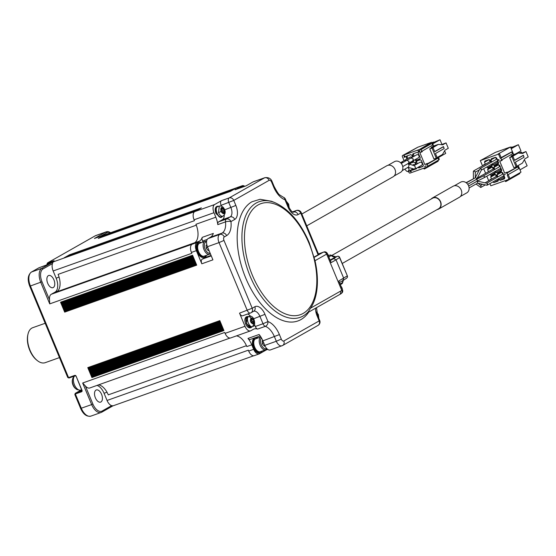 <?xml version="1.0" encoding="UTF-8"?>
<svg xmlns="http://www.w3.org/2000/svg" width="556" height="556" viewBox="0 0 556 556"><rect width="100%" height="100%" fill="white"/><g stroke="black" fill="none" stroke-linecap="round" stroke-linejoin="round"><path stroke-width="0.83" d="M73.733 376.329A67.422 36.821 70.4 0 0 74.066 376.69M68.027 377.656L68.993 378.01M81.85 390.423A0.584 0.486 60.4 0 1 81.593 391.077L81.537 391.778A1.175 0.98 -119.6 0 0 82.017 390.368L76.102 376.162A1.175 0.98 -119.6 0 0 74.726 375.411L68.555 377.607L67.693 377.371L69.034 377.997L75.171 375.807M43.027 268.937L41.888 268.312A11.725 6.401 70.4 0 0 40.748 282.295L49.734 303.882L49.526 299.858L41.992 281.76A10.752 5.873 -109.6 0 1 43.027 268.937L52.472 263.579L53.14 261.918L41.888 268.312L31.553 271.988A11.725 6.401 70.4 0 0 30.413 285.979L29.718 286.152L67.693 377.371M74.9 394.26L75.428 393.273L75.366 393.975L81.537 391.778M29.718 286.152C27.286 279.71 27.835 275.011 31.379 272.072A1.564 1.307 -119.6 0 1 31.553 271.988L38.656 267.95M79.035 391.222A1.564 1.307 60.4 0 1 79.195 391.111L75.255 393.349L74.845 394.551L75.366 393.975L81.322 408.271A11.725 6.401 70.4 0 0 90.878 416.117C86.68 416.882 83.261 414.324 80.627 408.445L91.657 404.594A11.725 6.401 70.4 0 0 101.213 412.441A11.725 6.401 70.4 0 0 101.776 412.184L112.854 405.894M113.035 405.797L111.61 405.651L102.172 411.009A10.752 5.873 -109.6 0 1 92.894 404.052L85.36 385.954L82.67 383.008L91.657 404.594L92.894 404.052M39.066 267.735L46.669 264.913L54.078 260.701L47.545 262.905L47.017 263.898M110.561 232.7A11.725 6.401 70.4 0 0 106.231 231.831A11.725 6.401 70.4 0 0 105.675 232.088L95.34 235.765A1.564 1.307 -119.6 0 0 95.166 235.848L95.896 235.515A11.725 6.401 70.4 0 0 95.34 235.765L47.545 262.905L95.166 235.848A1.564 1.307 -119.6 0 0 95.006 235.952M100.615 236.237L106.821 232.714A10.752 5.873 -109.6 0 1 110.387 232.762M106.821 232.714L105.675 232.088L94.416 238.482L236.849 187.754M59.464 357.598L45.168 362.686A18.563 10.14 -109.6 0 1 37.433 360.67A18.563 10.14 -109.6 0 1 27.995 334.142A18.563 10.14 -109.6 0 1 31.831 328.109A18.563 10.14 -109.6 0 1 32.721 327.699L45.175 323.272M37.433 360.67L36.745 360.135A17.59 9.605 -109.6 0 1 27.8 335.004L27.995 334.142M48.358 275.651A6.45 3.524 70.4 0 0 47.614 283.06A6.45 3.524 70.4 0 0 52.987 287.66A6.45 3.524 70.4 0 0 54.141 280.405A6.45 3.524 70.4 0 0 48.664 275.512A6.45 3.524 70.4 0 0 48.358 275.651M95.993 390.103A6.45 3.524 70.4 0 0 95.257 397.512A6.45 3.524 70.4 0 0 100.629 402.113A6.45 3.524 70.4 0 0 101.783 394.857A6.45 3.524 70.4 0 0 96.306 389.964A6.45 3.524 70.4 0 0 95.993 390.103M82.67 383.008L224.728 332.453L225.104 333.357A6.839 3.732 70.4 0 0 230.677 337.937L250.575 330.855A6.839 3.732 70.4 0 0 250.902 330.702L253.251 329.367A15.637 8.542 -109.6 0 1 253.995 329.027A15.637 8.542 -109.6 0 1 257.588 329.089A3.906 2.134 70.4 0 1 255.294 326.49L254.502 324.579M242.909 315.676A3.906 2.134 70.4 0 1 242.722 315.759A3.906 2.134 70.4 0 1 239.532 313.146L245.001 326.275A6.839 3.732 70.4 0 0 250.575 330.855M242.722 315.759L250.436 313.014A3.906 3.906 0 0 0 251.055 312.736L251.055 312.736A3.906 3.26 -119.6 0 1 250.617 312.931A3.906 2.134 -109.6 0 1 250.436 313.014A3.906 2.134 -109.6 0 1 247.246 310.401L219.022 242.597L207.457 246.718L212.92 259.847L201.814 263.794L196.351 250.666A6.839 3.732 -109.6 0 1 197.012 242.506L199.361 241.179A15.637 8.542 70.4 0 0 202.224 237.363A3.906 2.134 70.4 0 0 202.565 241.075L202.968 242.055M49.526 299.858A7.819 4.267 -109.6 0 1 51.263 294.277L192.077 244.265A6.839 3.732 70.4 0 0 191.417 252.424L191.785 253.321L49.734 303.882M64.677 312.131L60.548 302.207L64.677 312.131L196.713 265.149L192.578 255.218L60.548 302.207M87.772 367.613L219.808 320.624L223.936 330.563L91.907 377.545L87.778 367.62L91.907 377.545M266.31 349.912L259.555 353.748A6.839 3.732 -109.6 0 1 259.228 353.901A6.839 3.732 -109.6 0 1 253.654 349.321L251.778 344.824A15.637 8.542 70.4 0 0 247.983 338.437A3.906 2.134 70.4 0 0 250.221 339.459A3.906 2.134 70.4 0 0 250.409 339.375M53.14 261.918L194.732 211.627A6.839 3.732 70.4 0 0 194.065 219.787L194.44 220.69L53.154 270.967L56.149 278.16L59.082 277.117M221.434 206.13L221.093 205.324A3.906 2.134 70.4 0 1 221.476 200.66L214.63 204.545A6.839 3.732 70.4 0 0 213.963 212.705L215.832 217.201A15.637 8.542 -109.6 0 1 217.792 224.631A3.906 2.134 70.4 0 1 218.654 221.83L222.435 219.683A7.819 4.267 70.4 0 0 224.242 215.248M221.476 200.66L229.183 197.915A3.906 3.26 60.4 0 1 233.77 200.417L235.862 205.449A11.725 6.401 -109.6 0 1 234.729 219.439L230.948 221.58A3.906 3.26 -119.6 0 0 226.368 219.085L230.149 216.937A7.819 4.267 70.4 0 0 230.907 207.61L228.808 202.579A3.906 2.134 -109.6 0 1 229.183 197.915L264.552 177.837L252.98 181.951L246.134 185.836L235.028 189.791L241.881 185.906A6.839 3.732 -109.6 0 1 242.207 185.753A6.839 3.732 -109.6 0 1 244.786 186.302M242.207 185.753L237.266 187.511A6.839 3.732 70.4 0 0 236.939 187.657L94.416 238.482M103.451 235.473L235.487 188.484L230.309 191.431L98.294 238.406L103.367 235.64M69.34 254.85L201.369 207.861L196.185 210.8L64.155 257.789L69.25 255.016M111.61 405.651A7.819 4.267 -109.6 0 1 107.058 400.459L104.062 393.266A11.725 6.401 70.4 0 0 97.022 385.405M85.36 385.954A7.819 4.267 70.4 0 0 89.815 387.97L230.08 338.048M51.263 294.277L55.016 292.15A11.725 6.401 70.4 0 0 56.149 278.16M52.472 263.579A7.819 4.267 70.4 0 0 53.154 270.967M256.615 337.186A7.819 4.267 -109.6 0 1 257.942 338.006M265.275 349.912A3.906 2.134 70.4 0 0 266.213 349.946A3.906 2.134 70.4 0 0 266.4 349.856M262.189 351.01A7.819 4.267 -109.6 0 1 260.569 352.622L259.798 352.9A7.819 4.267 -109.6 0 1 253.286 347.319A7.819 4.267 -109.6 0 1 254.182 338.34A7.819 4.267 -109.6 0 1 254.558 338.173L255.329 337.895A7.819 4.267 -109.6 0 1 257.602 338.124M107.058 400.459L248.344 350.176L248.713 351.072A6.839 3.732 70.4 0 0 254.294 355.652L259.228 353.901M247.983 338.437L259.089 334.49A15.637 8.542 -109.6 0 1 260.312 336.102A15.637 8.542 -109.6 0 1 262.884 340.87L264.753 345.366A6.839 3.732 -109.6 0 0 270.334 349.946L282.663 345.478L318.025 325.399A3.906 3.26 -119.6 0 0 319.179 320.902L283.817 340.981A3.906 3.26 60.4 0 1 282.663 345.478A3.906 3.26 60.4 0 1 282.226 345.679A6.839 3.732 -109.6 0 1 281.899 345.825A6.839 3.732 -109.6 0 1 276.325 341.252L281.287 339.084L279.411 334.587A19.543 10.675 70.4 0 0 267.971 321.583A3.906 3.009 108.5 0 1 265.295 326.344A3.906 2.134 -109.6 0 1 263.009 323.745L255.294 326.49M236.446 335.88A15.637 8.542 -109.6 0 1 246.843 346.576L251.778 344.824M260.569 352.622A7.819 4.267 -109.6 0 1 254.057 347.041A7.819 4.267 -109.6 0 1 254.954 338.069A7.819 4.267 -109.6 0 1 255.329 337.895M318.025 325.399A3.906 3.906 0 0 0 319.707 320.499L319.179 320.902L317.087 315.864A11.725 6.401 -109.6 0 1 315.516 308.226M308.795 312.041A64.003 34.952 -109.6 0 1 249.651 286.486A64.003 34.952 -109.6 0 1 251.958 201.758L260.111 199.291L271.46 201.258L274.803 202.599A61.355 33.506 -109.6 0 0 256.107 203.079A61.355 33.506 -109.6 0 0 252.612 281.739A61.355 33.506 -109.6 0 0 308.42 311.645L308.385 312.236M318.108 254.808L318.63 254.398L301.269 212.677L300.74 213.08L318.108 254.808L314.133 257.06M246.454 345.686L108.267 394.864A14.658 8.006 70.4 0 0 98.6 384.842M250.589 316.308A7.819 4.267 70.4 0 0 247.622 314.015M252.229 326.671L251.187 327.56L246.412 323.634L247.26 316.51L246.204 316.913C244.633 318.206 244.438 320.534 245.641 323.905C247.17 327.088 248.859 328.353 250.7 327.706M206.366 255.364A7.819 4.267 -109.6 0 1 204.823 257.643L202.196 259.131A3.906 2.134 70.4 0 0 201.814 263.794M206.067 255.475A7.819 4.267 -109.6 0 1 204.448 257.087L203.677 257.358A7.819 4.267 -109.6 0 1 197.165 251.778A7.819 4.267 -109.6 0 1 198.061 242.805A7.819 4.267 -109.6 0 1 198.436 242.631L199.208 242.353A7.819 4.267 -109.6 0 1 201.48 242.583M239.532 313.146L252.209 308.239L223.985 240.435L219.022 242.597A6.839 3.732 -109.6 0 1 219.69 234.437A3.906 3.26 60.4 0 1 224.27 236.939A2.933 1.598 70.4 0 0 223.985 240.435M207.457 246.718A6.839 3.732 -109.6 0 1 208.118 238.559L219.69 234.437L222.032 233.11A3.906 3.26 60.4 0 1 226.612 235.605A19.543 10.675 70.4 0 0 230.948 221.58A3.906 1.286 173.6 0 0 225.5 221.886A3.906 2.134 -109.6 0 1 226.368 219.085L218.654 221.83M202.224 237.363L213.33 233.416A15.637 8.542 -109.6 0 1 212.712 234.82A15.637 8.542 -109.6 0 1 210.467 237.224L208.118 238.559M292.456 211.899L296.16 210.585A3.906 2.134 -109.6 0 1 296.348 210.495L292.435 211.885M341.773 290.434L340.369 291.233A2.933 2.446 60.4 0 1 339.501 294.604L340.911 293.804A2.933 2.446 -119.6 0 0 341.773 290.434L326.65 254.106A2.933 2.446 -119.6 0 0 323.217 252.229L318.435 253.932M255.656 338.819A6.839 3.732 70.4 0 0 254.433 346.513A6.839 3.732 70.4 0 0 260.243 351.705L265.692 349.766A6.839 3.732 -109.6 0 1 259.958 344.783A6.839 3.732 -109.6 0 1 260.882 336.971L255.656 338.819M274.803 202.599C289.176 209.23 300.678 222.636 309.31 242.812L315.023 260.708A60.382 32.971 -109.6 0 1 310.547 308.163L308.42 311.638M293.22 212.225A7.819 4.267 70.4 0 0 293.533 212.072L296.16 210.585A3.906 3.26 60.4 0 1 300.74 213.08L298.113 214.574A11.725 6.401 -109.6 0 1 287.994 206.978L284.978 199.736L285.506 199.333A3.906 3.906 0 0 0 283.136 197.13L279.793 194.982C278.966 194.857 277.055 191.973 274.059 186.323L273.538 186.726A19.543 10.675 70.4 0 0 284.978 199.736A3.906 3.009 -71.5 0 0 283.136 197.13M221.093 205.324L233.77 200.417L269.132 180.332A3.906 3.26 -119.6 0 0 264.552 177.837A6.839 3.732 -109.6 0 1 264.885 177.684M254.836 306.745A3.906 3.26 -119.6 0 1 253.682 311.242L251.055 312.736A3.906 3.26 -119.6 0 0 252.209 308.239L254.836 306.745A11.725 6.401 -109.6 0 1 264.955 314.342L267.971 321.583L263.009 323.745L259.993 316.503A7.819 4.267 70.4 0 0 253.654 311.256M247.26 316.51L248.629 316.545M215.832 217.201L195.941 224.283A15.637 8.542 -109.6 0 1 194.419 242.93L199.361 241.179M204.448 257.087A7.819 4.267 -109.6 0 1 197.936 251.507A7.819 4.267 -109.6 0 1 198.833 242.527A7.819 4.267 -109.6 0 1 199.208 242.353M220.322 321.875L88.293 368.864M220.836 323.112L88.807 370.101M221.357 324.356L89.328 371.345M221.872 325.594L89.843 372.583M222.386 326.838L90.357 373.827M222.907 328.075L90.878 375.064M223.422 329.319L91.392 376.308M64.162 310.894L196.192 263.905M63.648 309.65L195.677 262.661M63.127 308.413L195.163 261.424M62.613 307.169L194.642 260.18M62.098 305.932L194.127 258.943M61.577 304.688L193.613 257.699M61.063 303.444L193.092 256.462M266.922 348.709A6.839 3.732 -109.6 0 1 266.018 349.613A6.839 3.732 -109.6 0 1 265.692 349.766M252.98 181.951A6.839 3.732 -109.6 0 1 253.307 181.798L264.878 177.684C268.604 177.197 271.043 178.58 272.19 181.826L271.662 182.229A2.933 1.598 70.4 0 0 269.132 180.332M235.417 189.652A3.906 2.134 70.4 0 0 235.216 189.707A3.906 2.134 70.4 0 0 235.028 189.791M240.255 187.914A7.819 4.267 -109.6 0 1 241.255 186.92A7.819 4.267 -109.6 0 1 241.631 186.753L242.402 186.475A7.819 4.267 -109.6 0 1 244.202 186.51M217.57 206.186L216.52 206.589C214.943 207.875 214.755 210.21 215.95 213.58L220.732 217.507L221.781 217.104C218.293 219.502 213.518 208.041 217.292 206.311L218.939 206.213M196.198 210.8L64.155 257.789M196.831 210.432L64.802 257.421L196.845 210.432M198.138 209.695L66.011 256.851M67.394 255.955L199.423 208.966L67.311 256.114M66.762 256.309L198.784 209.327L66.748 256.323M200.077 208.59L67.957 255.753M68.708 255.211L200.73 208.222L68.687 255.218M98.94 238.044L230.955 191.062L98.94 238.044M232.255 190.319L100.219 237.315L232.248 190.326M101.512 236.578L233.541 189.589L101.421 236.745M102.804 235.841L234.84 188.852L102.721 236.008M102.172 236.203L234.187 189.221L102.172 236.203M251.027 327.102C247.573 328.679 243.743 317.928 247.42 316.976L248.963 316.427L250.999 317.789C253.988 318.685 254.863 320.784 253.619 324.085L252.827 326.435L251.027 327.102M194.788 242.701L56.691 291.851A14.658 8.006 70.4 0 0 58.109 274.365L196.296 225.187M204.983 241.339L199.535 243.278A6.839 3.732 70.4 0 0 198.311 250.971A6.839 3.732 70.4 0 0 204.121 256.163L209.57 254.224A6.839 3.732 -109.6 0 1 203.76 249.032A6.839 3.732 -109.6 0 1 204.983 241.339A6.839 3.732 -109.6 0 1 206.603 241.38M266.609 348.376A5.928 3.239 -109.6 0 1 266.394 348.522A5.928 3.239 -109.6 0 1 261.459 345.088A5.928 3.239 -109.6 0 1 261.445 337.916M241.026 187.636A7.819 4.267 -109.6 0 1 242.027 186.649A7.819 4.267 -109.6 0 1 242.402 186.475M222.546 216.34L221.781 217.104M200.07 208.597L68.04 255.586M198.131 209.702L66.094 256.684M65.469 257.046L197.491 210.064L65.448 257.053M99.573 237.683L231.602 190.694M100.865 236.946L232.894 189.957L100.879 236.939M210.37 253.717A6.839 3.732 -109.6 0 1 209.897 254.078A6.839 3.732 -109.6 0 1 209.57 254.224M264.997 345.901L264.434 346.221L262.495 343.99L262.182 340.828L262.738 340.515M317.031 314.501L317.462 314.258L318.011 315.572L317.58 315.822M221.594 216.652L221.337 216.77C217.882 218.355 214.053 207.603 217.737 206.644L219.279 206.095L218.501 212.621C219.905 215.54 221.448 216.701 223.137 216.103L221.337 216.77M210.099 253.063A5.928 3.239 -109.6 0 1 204.823 248.24A5.928 3.239 -109.6 0 1 206.554 241.839M262.766 344.296L262.661 343.24L263.718 342.864M264.204 345.964L264.906 345.714M252.653 322.779L251.722 322.084L251.291 322.327L250.742 321.014L251.173 320.763L250.937 318.657L251.625 318.268L251.965 319.095L252.897 319.79L253.327 319.547L253.877 320.868L253.446 321.111L253.682 323.217L252.994 323.606L252.653 322.779M251.256 322.244L251.778 322.063L251.263 322.251M208.952 250.318L208.305 250.686L206.373 248.449L206.061 245.286L206.846 244.842M287.341 204.17L287.772 203.927L288.321 205.247L287.89 205.491M251.785 320.096L252.334 321.417L253.877 320.868M252.334 321.417L251.66 322.105M252.938 323.481L253.682 323.217M206.644 248.761L206.54 247.698L207.694 247.288M208.083 250.422L208.882 250.137M221.49 210.439L221.246 208.333L221.934 207.944L223.206 209.459L223.637 209.216L224.186 210.536L223.755 210.78L223.992 212.885L223.303 213.275L222.039 211.76L221.608 212.003L221.059 210.682L221.49 210.439M222.087 211.732L221.573 211.919L222.087 211.732M222.094 209.765L222.643 211.085L224.186 210.536M222.643 211.085L221.976 211.773M223.255 213.15L223.992 212.885M74.511 376.051A7.819 4.267 70.4 0 0 74.594 385.176A7.819 4.267 70.4 0 0 80.808 390.041L81.489 389.798M73.927 376.982A6.839 3.732 70.4 0 0 72.565 379.178A6.839 3.732 70.4 0 0 76.04 388.95A6.839 3.732 70.4 0 0 78.479 389.791M72.565 379.178L72.377 379.977A5.928 3.239 70.4 0 0 75.394 388.442L76.04 388.95M342.823 280.585L343.691 278.195L336.046 259.826L331.167 262.599L327.512 253.807A2.933 2.446 -119.6 0 0 324.078 251.931L323.383 252.181M343.128 280.433L346.596 278.188A1.953 1.786 57.1 0 0 347.208 275.915L338.812 280.968L342.482 289.773A2.933 2.446 60.4 0 1 341.62 293.151L341.613 293.151M330.313 260.535L333.676 258.623L336.046 259.826L339.695 257.428A1.953 1.953 0 0 0 337.235 256.337A1.953 1.07 -109.6 0 1 337.416 256.302M330.118 260.069L335.72 256.886L337.138 256.379L333.676 258.623M328.589 255.732L329.555 255.183A1.953 1.626 60.4 0 1 331.244 255.586L328.867 256.941M340.07 283.984L342.496 282.608A1.953 1.626 60.4 0 1 341.752 283.859L340.348 284.651M342.357 289.467A4.691 3.913 -119.6 0 0 341.057 286.347M335.873 256.823L337.235 256.337A1.953 1.07 -109.6 0 0 337.138 256.379A1.953 1.786 -122.9 0 1 339.563 257.553L347.34 275.797L339.695 257.428M335.81 256.844L335.72 256.886A5.664 4.726 60.4 0 1 331.244 255.586A1.953 0.41 131.4 0 1 331.598 255.517A1.953 1.953 0 0 0 329.652 255.141A1.953 1.07 70.4 0 0 329.555 255.183L329.652 255.141A1.953 1.07 70.4 0 1 329.903 255.107M343.212 280.384A5.664 4.726 -119.6 0 0 342.496 282.608A1.953 0.681 4.6 0 0 342.732 282.316L343.351 280.293M328.881 257.094A4.691 3.913 -119.6 0 0 327.581 253.981M306.745 225.84L393.12 176.787A6.352 5.296 -119.6 0 0 395.406 170.81A6.352 5.296 -119.6 0 0 390.743 165.417A6.352 5.296 -119.6 0 0 386.844 165.744L301.825 214.018M342.211 263.481L438.566 208.771A6.06 5.053 -119.6 0 0 440.171 201.397A6.06 5.053 -119.6 0 0 433.249 197.929A6.06 5.053 -119.6 0 0 432.582 198.235L331.64 255.551M437.183 209.556A6.352 5.296 -119.6 0 0 438.712 209.028A6.352 5.296 -119.6 0 0 441.13 204.01A6.352 5.296 -119.6 0 0 437.996 198.478A6.352 5.296 -119.6 0 0 432.436 197.978A6.352 5.296 -119.6 0 0 431.199 199.02M394.155 175.974L400.528 172.36A6.158 5.136 -119.6 0 0 402.746 166.564A6.158 5.136 -119.6 0 0 398.221 161.33A6.158 5.136 -119.6 0 0 394.447 161.65L388.074 165.271M438.712 209.028L459.346 197.304A6.352 5.296 -119.6 0 0 461.765 192.293A6.352 5.296 -119.6 0 0 458.637 186.76A6.352 5.296 -119.6 0 0 453.07 186.26L432.436 197.978M402.224 170.622L408.431 167.099L409.112 165.021L407.895 163.645M460.382 196.49L466.755 192.876A6.158 5.136 -119.6 0 0 469.097 188.018A6.158 5.136 -119.6 0 0 466.067 182.653A6.158 5.136 -119.6 0 0 460.674 182.166L454.301 185.787M404.81 169.149L406.624 171.213L407.944 171.637L412.851 168.906M407.944 171.637L409.202 169.295L407.868 167.419M408.062 167.307L414.686 169.239L421.608 165.313A1.717 1.432 -119.6 0 0 419.912 162.317L414.012 165.667M414.686 169.239L415.422 167.134L414.415 165.806L408.104 163.693M402.746 166.571L408.535 163.283L409.014 161.323L406.867 160.274L401.258 163.457M403.093 162.415L401.411 162.227M415.207 164.986A1.717 1.432 -119.6 0 0 413.435 164.625L412.489 165.16M412.795 160.976L413.289 159.009L411.127 157.967L416.75 154.776A1.717 1.432 -119.6 0 1 418.446 157.765L408.528 163.29M406.373 160.552L404.636 160.281L400.556 162.713M410.516 163.249L410.293 164.423M412.413 169.156L413.365 169.677L414.338 169.33M414.845 169.149L416.666 168.503M416.903 160.976L416.583 161.928L417.354 163.77M418.814 166.897L419.752 167.405L423.053 166.23M412.045 157.445A1.717 1.432 -119.6 0 0 410.272 157.084L404.636 160.281M409.459 164.145L409.654 163.554L413.824 162.074L414.964 162.699L415.784 164.659M416.826 168.023L416.59 168.725L412.427 170.212L411.475 169.691M412.427 170.212L413.365 169.677M416.416 164.305L415.645 162.456L416.041 161.282L420.204 159.801L421.351 160.427L423.373 165.285L422.977 166.452L418.814 167.94L417.876 167.425M415.645 162.456L416.583 161.928M418.814 167.94L419.752 167.405M477.048 181.207L477.368 180.095L476.311 179.442L467.735 184.3M477.667 183.077L477.194 181.166L468.652 186.003M467.728 184.286L476.52 179.289L476.624 178.295L475.338 177.76L466.352 182.861M474.483 178.247L466.102 182.681M408.514 171.373L408.959 172.436A0.98 0.813 -119.6 0 0 410.106 173.062L423.679 168.232L423.867 168.676A0.486 0.41 -119.6 0 0 424.638 168.405L424.45 167.954L426.827 167.106A0.98 0.813 -119.6 0 0 427.314 166.32L427.925 166.098L427.182 164.298L426.563 164.52L426.334 163.978L424.798 164.527L419.856 152.657L421.399 152.108L421.17 151.573L421.789 151.35L421.038 149.55L420.426 149.772A0.98 0.813 -119.6 0 0 419.495 149.481L402.766 155.437A0.98 0.813 -119.6 0 0 402.37 156.611L404.045 160.635M403.962 155.84L405.512 156.577L404.622 156.889L404.782 157.265L403.969 157.126L404.337 156.736L403.962 155.84M418.592 152.177L418.029 150.829L419.613 151.559L419.224 150.447L419.697 150.669L419.71 151.781L418.32 151.072L418.744 152.094M426.028 165.792L424.582 166.564L426.028 165.792M409.967 170.546L410.411 171.602L410.536 170.907L411.28 171.165L411.099 170.282L411.294 171.456L410.245 171.748L409.772 170.657M406.881 159.009L406.158 157.285L406.554 156.111L410.724 154.631L411.864 155.256L412.642 157.112M413.782 160.413L413.49 161.282L409.8 162.595M413.268 156.75L412.545 155.013L412.941 153.838L417.104 152.358L418.251 152.983L420.273 157.834L419.877 159.009L415.714 160.489L414.658 159.919M478.111 178.545L477.208 178.142M477.131 181.166L484.255 177.635L484.478 176.572L483.331 175.96M476.019 184.022L480.745 187.469L481.01 185.69L478.077 183.251M477.583 183.139L486.834 185.211L487.584 184.008L486.945 183.271L477.486 181.152M481.287 170.115L481.385 169.121L479.904 168.788L475.213 177.83M475.331 177.6L475.269 171.776L473.698 170.873L490.656 161.24M473.747 170.845L473.483 171.929M433.784 145.999L431.206 147.326L434.903 146.006L429.746 148.939L432.061 148.111L438.323 144.393L433.555 146.026L432.54 143.01A0.98 0.813 -119.6 0 0 431.393 142.385L417.82 147.215A0.98 0.813 -119.6 0 0 417.612 147.333M426.563 164.52L427.501 163.985L427.272 163.45L424.798 164.527M438.684 159.892L438.1 158.071L437.662 158.182L427.39 163.721M438.552 159.162L439.129 158.835L438.302 156.855M421.399 152.108L422.338 151.579L422.157 151.142M421.789 151.35L432.54 145.144M421.038 149.55L431.824 143.427L432.575 145.227M431.824 143.427L430.073 143.948L421.114 149.036M420.426 149.772L421.365 149.237A0.98 0.813 60.4 0 0 420.426 148.952L419.495 149.481M431.393 142.385L420.426 148.952M403.03 155.284A0.98 0.813 60.4 0 1 403.239 155.166L417.709 147.264M424.492 168.968L438.003 161.296A0.486 0.41 -119.6 0 0 438.142 160.733L438.017 160.427M427.036 166.995L427.766 166.578A0.98 0.813 -119.6 0 0 428.245 165.917M438.712 159.975L427.925 166.098M437.968 158.175L427.182 164.298M427.272 163.45L426.334 163.978M404.427 156.959L405.498 156.542M403.969 157.126L404.615 156.855M404.163 155.77L405.345 156.34L404.455 155.923L404.532 156.667L405.157 156.444M418.32 151.072L419.62 151.642M426.111 165.98L424.582 166.564M406.158 157.285L407.096 156.75L407.812 158.474M407.416 155.805L407.096 156.75M410.877 162.011L413.567 161.059M414.206 156.222L413.483 154.478L413.803 153.532M412.545 155.013L413.483 154.478M419.954 158.787L415.714 160.489M416.652 159.961L415.596 159.384M439.129 158.835A0.98 0.813 60.4 0 1 438.733 160.01L428.238 165.966L438.837 159.961M437.134 157.522L442.513 154.464L444.967 150.183L448.296 148.292L446.051 142.899L442.722 144.789L438.323 144.393M429.746 148.939L433.937 159.009L436.252 158.189L437.19 157.654L435.466 153.519L444.174 148.57L443.431 146.77L434.722 151.719L432.999 147.583M403.336 155.138A0.98 0.535 70.4 0 0 403.288 155.145A0.98 0.535 70.4 0 0 403.239 155.166L402.766 155.437M492.345 167.106L493.144 169.031M494.374 171.887L495.299 172.395M498.732 164.833L499.531 166.758M500.275 168.537L500.713 169.587L501.686 170.122M496.244 176.474L495.445 174.549M498.398 179.838L497.474 179.331M504.785 177.566L503.812 177.03L503.375 175.988M502.631 174.202L501.832 172.277M495.632 157.39L496.432 159.315M497.175 161.094L497.613 162.143L498.586 162.672M489.245 159.662L490.044 161.587M491.275 164.444L492.199 164.944M436.252 158.189L432.061 148.111M434.667 151.586L443.473 146.589L444.174 148.57M495.313 172.575L490.781 175.147L494.944 173.667L495.34 172.492L494.951 171.561M494.214 169.782L493.318 167.634L492.171 167.015L488.008 168.496L487.612 169.67L492.234 167.043M487.612 169.67L488.453 171.693M490.781 175.147L489.683 174.549M501.7 170.303L497.168 172.874L501.331 171.394L501.727 170.219L499.705 165.361L498.558 164.743L494.395 166.223L493.999 167.398L498.621 164.771M493.999 167.398L494.84 169.42M495.584 171.206L496.022 172.249L500.713 169.587M497.168 172.874L496.022 172.249M498.412 180.019L493.881 182.597L492.783 182M498.051 179.004L498.44 179.935L498.044 181.11L493.881 182.597M495.333 174.487L490.712 177.114L491.108 175.939L495.271 174.459L496.418 175.084L497.314 177.225M491.553 179.136L490.712 177.114M504.799 177.746L500.268 180.325L499.121 179.699L498.683 178.65M501.72 172.214L497.099 174.841L497.495 173.667L501.658 172.186L502.805 172.812L504.827 177.663L504.431 178.837L500.268 180.325M497.94 176.871L497.099 174.841M503.812 177.03L499.121 179.699M492.484 163.756L492.922 164.805L494.069 165.431L498.6 162.852M494.069 165.431L498.232 163.951L498.628 162.776L496.605 157.918L495.459 157.292L491.295 158.773L490.899 159.947L495.521 157.327M490.899 159.947L491.74 161.977M497.613 162.143L492.922 164.805M486.583 167.106L487.681 167.703L492.213 165.125M487.681 167.703L491.845 166.223L492.241 165.049L491.851 164.117M491.115 162.331L490.218 160.191L489.072 159.565L484.908 161.045L484.512 162.22L489.134 159.6M484.512 162.22L485.36 164.249M446.051 142.899L441.394 144.671M438.552 157.459L445.69 153.4L444.612 150.801M441.95 144.4L440.011 139.751L432.485 142.899M432.867 143.809L440.011 139.751M433.701 142.204L432.179 142.538M432.373 142.732L433.624 142.023M489.919 183.626L490.809 185.773L505.154 180.665L505.529 181.569L506.301 181.291L505.925 180.394L509.011 179.296L507.239 175.029L507.85 174.813L507.107 173.013L506.488 173.236L506.238 172.638L504.695 173.187L499.754 161.316L502.235 160.239L502.033 159.753M513.688 154.658L510.498 146.992L495.382 152.372L480.328 160.594L498.53 154.116L500.303 158.377L500.921 158.161L501.672 159.954L501.053 160.177L501.297 160.767M480.328 160.594L482.518 165.862M483.72 168.732L485.617 173.305M486.82 176.182L488.717 180.749M505.161 174.292L504.049 174.945L505.161 174.292M490.267 179.873L490.072 179.407L490.899 179.512M485.04 164.43L483.852 164.555L483.637 165.222M484.54 164.708L484.888 164.513M499.246 160.093L498.69 159.725L498.197 160.26L498.023 159.482L498.086 160.357L499.163 160.128M513.64 154.547L511.11 155.986L515.28 154.401L509.65 157.598L511.965 156.778L518.227 153.053L513.64 154.547M500.303 158.377L501.241 157.848L499.469 153.581L497.926 154.13L510.498 146.992M512.423 153.755L511.84 151.934L511.409 152.038L501.13 157.584M504.695 173.187L507.176 172.11L507.426 172.701L506.488 173.236M507.315 172.436L517.587 166.897L518.025 166.786L518.769 168.586L507.85 174.813M509.838 178.497L520.979 172.172L518.206 165.521M512.458 153.831L501.672 159.954M511.708 152.031L500.921 158.161M498.53 154.116L499.469 153.581M506.301 181.291L519.804 173.618L519.54 172.986M508.219 174.605L509.949 178.761L509.011 179.296M507.107 173.013L518.025 166.786M506.238 172.638L507.176 172.11M505.237 174.487L504.049 174.945M490.705 179.623L490.274 179.338M483.588 165.097L484.38 164.576M484.749 164.347L484.283 164.52M498.683 160.288L498.19 160.413M517.038 166.181L522.418 163.123L524.871 158.842L528.2 156.952L525.955 151.559L522.626 153.449L518.227 153.053M509.65 157.598L513.841 167.669L516.156 166.849L517.094 166.314L515.37 162.178L524.079 157.23L523.328 155.437L514.62 160.378L512.903 156.243M490.448 179.769L490.892 179.512M519.624 153.178L521.465 152.135L521.848 153.06M515.315 154.088L520.944 150.891L518.366 144.692L511.221 148.744M518.366 144.692L510.846 147.833M510.769 147.646L511.979 146.965L510.672 147.423M524.391 159.676L527.144 165.785L520.006 169.837M511.965 156.778L516.156 166.849M524.079 157.23L523.37 155.249L514.571 160.246M518.748 153.102L521.465 152.135M521.299 153.331L525.955 151.559M80.307 390.159A8.305 4.538 -109.6 0 1 79.369 391.035L81.662 390.215M41.992 281.76L30.413 285.979L68.555 377.607L69.034 377.997L75.234 375.786M74.726 375.411L75.922 376.162M76.102 376.162L81.836 390.375M82.017 390.368L81.662 391.049M81.704 391.014L75.428 393.273L79.369 391.035A1.564 1.307 60.4 0 0 79.195 391.111L80.029 390.18M45.238 265.539L38.83 267.839L31.379 272.072A1.564 1.307 -119.6 0 0 31.108 272.287M46.669 264.913A0.584 0.486 -119.6 0 0 46.6 264.941L45.175 265.56M53.918 261.348L54.071 260.695A0.584 0.486 -119.6 0 0 54.015 260.729L46.6 264.941A0.584 0.486 -119.6 0 0 46.558 264.969M47.767 264.281L47.489 263.607L51.402 262.217M101.776 412.184L102.172 411.009M225.104 333.357L245.001 326.275M191.417 252.424L196.351 250.666M194.732 211.627L214.63 204.545M236.939 187.657L241.881 185.906M230.302 191.431L98.273 238.42M253.654 349.321L248.713 351.072M264.753 345.366L276.325 341.252L274.455 336.755A15.637 8.542 70.4 0 0 265.295 326.344L257.588 329.089M104.062 393.266L106.988 392.223M262.884 340.87L279.411 334.587M273.538 186.726L271.662 182.229M226.612 235.605L224.27 236.939M281.287 339.084A2.933 1.598 70.4 0 0 283.817 340.981M197.012 242.506L192.077 244.265M202.196 259.131L211.28 255.899M91.872 377.183L223.804 330.229M87.994 367.87L219.926 320.923M196.574 264.823L64.642 311.777M60.771 302.464L192.703 255.51M314.209 257.345L323.217 252.229M340.369 291.233L310.547 308.163M317.087 315.864L317.608 315.46L316.524 307.656M293.151 212.211L293.533 212.072A3.906 3.26 60.4 0 1 298.113 214.574M293.158 212.246L293.248 212.225C292.484 212.587 290.906 210.703 288.515 206.575L287.994 206.978M224.666 209.834L235.862 205.449M222.435 219.683L230.149 216.937A3.906 3.26 60.4 0 1 234.729 219.439M210.467 237.224L222.032 233.11A15.637 8.542 70.4 0 0 225.5 221.886L217.792 224.631M264.955 314.342L253.682 318.748M55.016 292.15L57.511 291.261M194.065 219.787L213.963 212.705M204.823 257.643L211.078 255.412M202.565 241.075L207.256 239.407M220.183 321.542L88.258 368.496M220.704 322.786L88.772 369.74M88.515 369.114L220.44 322.16M221.219 324.023L89.287 370.977M89.029 370.352L220.961 323.404M221.733 325.267L89.808 372.221M89.544 371.596L221.476 324.641M222.254 326.511L90.322 373.458M90.065 372.84L221.99 325.885M222.768 327.748L90.836 374.702M90.579 374.077L222.511 327.123M223.283 328.992L91.358 375.939M91.094 375.321L223.025 328.367M91.615 376.558L223.54 329.611M64.385 311.151L196.317 264.197M63.87 309.907L195.802 262.96M196.06 263.579L64.128 310.533M63.356 308.67L195.281 261.716M195.545 262.342L63.613 309.289M62.835 307.426L194.767 260.479M195.024 261.098L63.092 308.052M62.321 306.189L194.252 259.235M194.51 259.86L62.578 306.808M61.806 304.945L193.731 257.991M193.995 258.616L62.063 305.571M61.285 303.708L193.217 256.754M193.474 257.379L61.549 304.327M192.96 256.135L61.028 303.089M315.023 260.708L326.65 254.106M258.067 204.955A58.915 32.178 -109.6 0 1 308.921 243.118A58.915 32.178 -109.6 0 1 303.208 313.396A58.915 32.178 -109.6 0 1 252.361 275.234A58.915 32.178 -109.6 0 1 258.067 204.955M316.746 312.813L318.088 314.717L317.483 314.731M318.088 314.717L318.484 317.573M252.57 326.553L252.827 326.435C249.623 328.631 245.252 318.122 248.706 316.538M253.619 324.085C250.631 323.189 249.755 321.09 250.999 317.789M286.722 202.259L288.8 207.221M223.658 209.695L224.263 209.675C224.86 214.359 223.762 214.977 220.982 211.544L218.501 212.621M220.982 211.544C220.385 206.86 221.476 206.241 224.263 209.675M251.229 319.359L251.965 319.095M251.903 321.66L253.446 321.111M252.591 322.654L253.341 322.39M221.538 209.028L222.282 208.764M222.212 211.329L223.755 210.78M222.907 212.329L223.651 212.065M327.512 253.807L326.719 254.259M342.482 289.773L341.69 290.225M431.47 147.959L431.206 147.326M431.963 143.337L432.54 143.01M404.782 154.617L417.82 147.215M438.142 160.733L424.638 168.405M432.651 147.284L432.443 146.784M511.11 155.986L511.374 156.618M518.644 168.683L517.893 166.89M512.556 155.951L512.347 155.444M74.845 394.551L80.627 408.445M101.213 412.441L90.878 416.117M47.149 264.628L46.961 264.19M106.231 231.831L95.896 235.515M112.687 405.956L253.696 355.77M267.749 349.397L266.213 349.946M260.18 335.914L250.221 339.459M308.17 312.396L339.501 294.604M319.707 320.499L317.608 315.46M288.515 206.575L285.506 199.333M274.059 186.323L272.19 181.826M250.415 327.831L251.187 327.56M301.269 212.677A3.906 3.906 0 0 0 296.348 210.495M246.225 185.787L235.216 189.707M318.866 318.484L318.352 314.515L316.566 311.951M99.587 237.676L231.609 190.687M253.043 326.33C256.024 326.664 254.863 314.404 248.963 316.427M289.203 208.013L288.654 204.177L286.277 201.182M219.279 206.095C221.622 205.671 223.366 206.797 224.527 209.473C225.785 212.086 225.236 214.331 222.88 216.221M339.466 282.517L343.052 280.481M335.88 256.823L331.598 255.517M341.752 283.859A1.953 1.953 0 0 0 342.732 282.316M346.596 278.188A1.953 1.953 0 0 0 347.34 275.797M408.083 167.662L408.472 167.439M406.867 160.274L411.141 157.96M477.145 181.159L468.652 185.982M477.764 183.035L469.097 187.956M476.242 179.47L483.359 175.946M476.721 179.088L481.482 169.914M473.427 178.518L473.351 171.477M404.754 154.624L403.288 155.145A0.98 0.98 0 0 0 403.128 155.221L402.662 155.485M427.877 166.529L426.938 167.057M477.257 178.059L493.756 168.683M484.255 177.635L500.887 168.197M483.345 175.953L500.143 166.411M480.857 187.414L485.332 184.877M480.606 185.356L482.552 184.251M485.034 182.848L496.855 176.127M487.223 185.155L503.979 175.64M486.736 183.23L503.243 173.861M481.413 170.046L497.787 160.747M480.099 168.586L497.043 158.967M475.269 172.179L479.348 169.865M431.956 143.323L432.707 145.123M438.1 158.071L438.844 159.871M511.84 151.934L512.59 153.734"/></g></svg>

